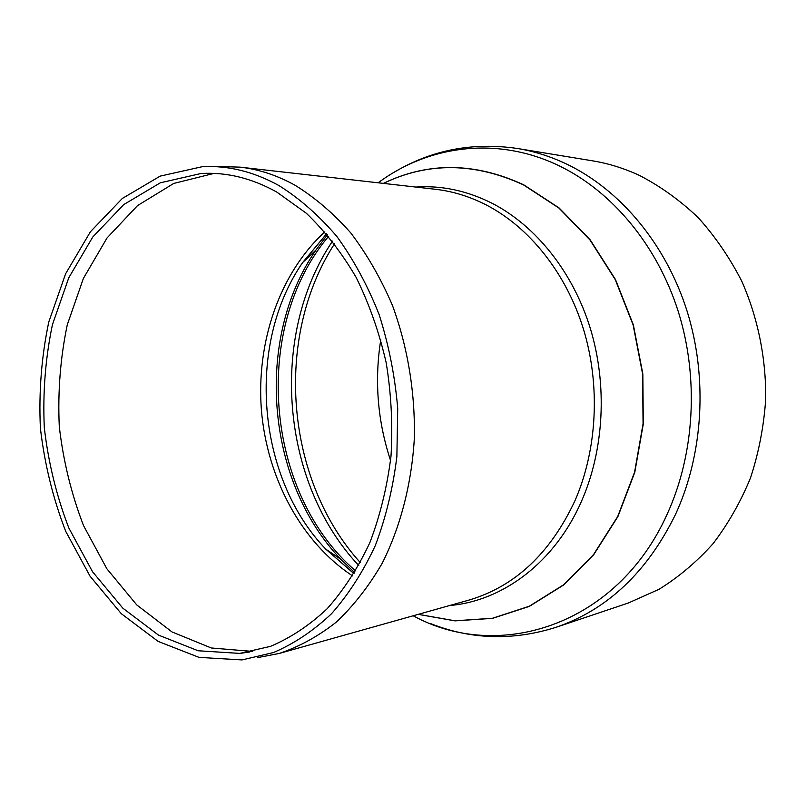 <?xml version="1.0" encoding="UTF-8"?>
<svg xmlns="http://www.w3.org/2000/svg" width="806" height="806" viewBox="0 0 806 806"><rect width="100%" height="100%" fill="white"/><g stroke="black" fill="none" stroke-linecap="round" stroke-linejoin="round"><path stroke-width="1.21" d="M214.013 173.411L173.743 183.436L137.564 205.57L107.067 237.921L83.391 278.402L67.281 324.798C60.359 357.904 57.689 391.807 59.281 426.485C63.281 460.972 71.361 493.997 83.522 525.572L106.866 568.774L136.748 604.923L172.041 631.954L211.303 647.984L252.661 651.419M327.367 234.798L315.892 250.132C254.323 339.125 265.819 481.384 340.898 559.324L354.68 572.613M418.314 614.333L455.047 620.801L492.547 618.242L529.26 606.253L563.515 584.854L593.548 554.568L617.728 516.465L634.584 472.175L643.067 423.815L642.583 373.853L633.113 324.909L615.22 279.521L589.972 239.956L558.86 208.008L523.598 184.947C474.845 162.399 428.137 161.875 383.465 183.395M257.638 657.615L279.36 653.414C299.308 646.714 318.32 636.266 336.384 622.051C353.622 605.759 368.876 586.194 382.165 563.344C400.37 527.074 411.544 484.255 414.324 438.716C415.322 392.875 407.735 346.912 392.371 305.212C380.835 278.382 366.952 254.273 350.731 232.874C333.462 213.368 314.884 197.48 294.996 185.209C276.962 175.255 258.635 169.24 240.047 167.144L217.922 166.489M278.896 185.531C253.487 171.557 227.897 165.28 202.145 166.721L160.122 176.131L122.311 198.478L90.413 231.765L65.629 273.728L48.773 321.987C41.529 356.494 38.728 391.837 40.381 428.016C44.562 463.994 53.005 498.42 65.699 531.315L90.091 576.25L121.293 613.678L158.127 641.405L199.042 657.384L242.022 659.923L273.516 652.528C294.119 643.702 313.463 630.766 331.548 613.698C348.575 594.385 363.163 571.666 375.324 545.541C385.802 517.805 392.985 488.154 396.874 456.589L397.721 408.451C394.95 376.059 388.754 344.797 379.152 314.652C367.738 285.727 353.683 259.713 336.979 236.611C319.085 215.585 299.721 198.558 278.896 185.531M276.7 192.009C251.643 178.136 226.415 171.97 200.996 173.512L160.323 182.811L123.711 204.603L92.801 236.974L68.782 277.758L52.44 324.657C45.408 358.186 42.698 392.532 44.3 427.694C48.37 462.664 56.561 496.133 68.883 528.091L92.549 571.756L122.814 608.147L158.52 635.128L198.165 650.764L239.805 653.404L270.514 646.352C290.603 637.848 309.474 625.325 327.115 608.782C343.729 590.052 357.975 567.998 369.863 542.629C380.11 515.689 387.152 486.874 391.001 456.186C392.854 424.943 391.253 393.771 386.175 362.67C379.183 332.203 369.148 303.741 356.091 277.294C341.543 252.49 324.949 231.141 306.32 213.237L276.7 192.009M639.893 175.637C624.428 168.404 608.641 163.467 592.541 160.827L517.392 148.485C534.247 151.246 550.79 156.505 567.041 164.263C619.874 189.722 665.373 243.321 686.793 310.219C707.96 377.188 703.416 453.929 675.488 514.46C647.178 572.089 607.381 609.689 556.11 627.28L628.297 603.019L659.056 589.277C678.702 577.096 696.686 561.913 713.008 543.718C728.1 523.971 740.613 501.987 750.547 477.787C758.778 452.619 763.826 426.445 765.7 399.282C766.163 358.338 757.892 317.755 741.722 281.103C729.621 257.547 715.103 236.38 698.177 217.61C680.153 200.482 660.729 186.488 639.893 175.637M380.785 339.638C374.296 380.734 377.561 421.034 390.567 460.548M418.233 614.353L454.997 620.872L492.526 618.363L529.29 606.404L563.575 585.035L593.669 554.75L617.89 516.636L634.785 472.326L643.299 423.936L642.835 373.934L633.375 324.939L615.472 279.511L590.214 239.896L559.072 207.928L523.769 184.846C474.915 162.258 428.127 161.764 383.394 183.385M328.626 236.299C251.401 327.397 264.831 493.423 355.678 570.93M324.828 231.856C279.44 273.425 256.106 342.419 261.416 410.143C267.058 477.837 301.172 542.186 352.645 575.927M326.591 233.891L302.663 262.524C245.901 344.615 256.63 477.313 325.846 549.218L354.056 573.64M449.657 605.518C502.763 601.105 555.022 562.316 581.71 500.778C604.147 449.416 607.553 384.855 590.274 328.244C572.774 271.693 535.768 225.851 492.335 203.394C467.168 190.71 441.668 185.269 415.815 187.063M279.36 653.414L468.608 600.188C514.812 586.657 550.286 553.46 575.021 500.597C597.236 449.547 600.591 385.409 583.463 329.14C566.104 272.942 529.441 227.363 486.381 205.016C469.747 196.493 452.74 191.244 435.381 189.279L240.047 167.144M413.186 615.774C498.058 662.401 616.751 626.141 667.036 514.46C694.691 454.221 699.165 377.883 678.168 311.247C656.92 244.681 611.804 191.324 559.404 165.945C497.373 135.811 428.621 145.261 378.185 182.801M332.525 241.125C268.781 335.578 280.659 482.562 358.751 565.54M334.55 243.744C273.748 337.482 285.253 479.882 360.332 562.628M315.892 250.132L302.663 262.524L326.531 233.831M340.898 559.324L325.846 549.218L354.015 573.711M239.805 653.404L249.759 651.983M200.996 173.512L211.061 173.31M393.701 172.524C431.291 149.976 472.528 141.967 517.392 148.485M430.152 623.421C470.885 639.632 512.868 640.921 556.11 627.28"/></g></svg>
